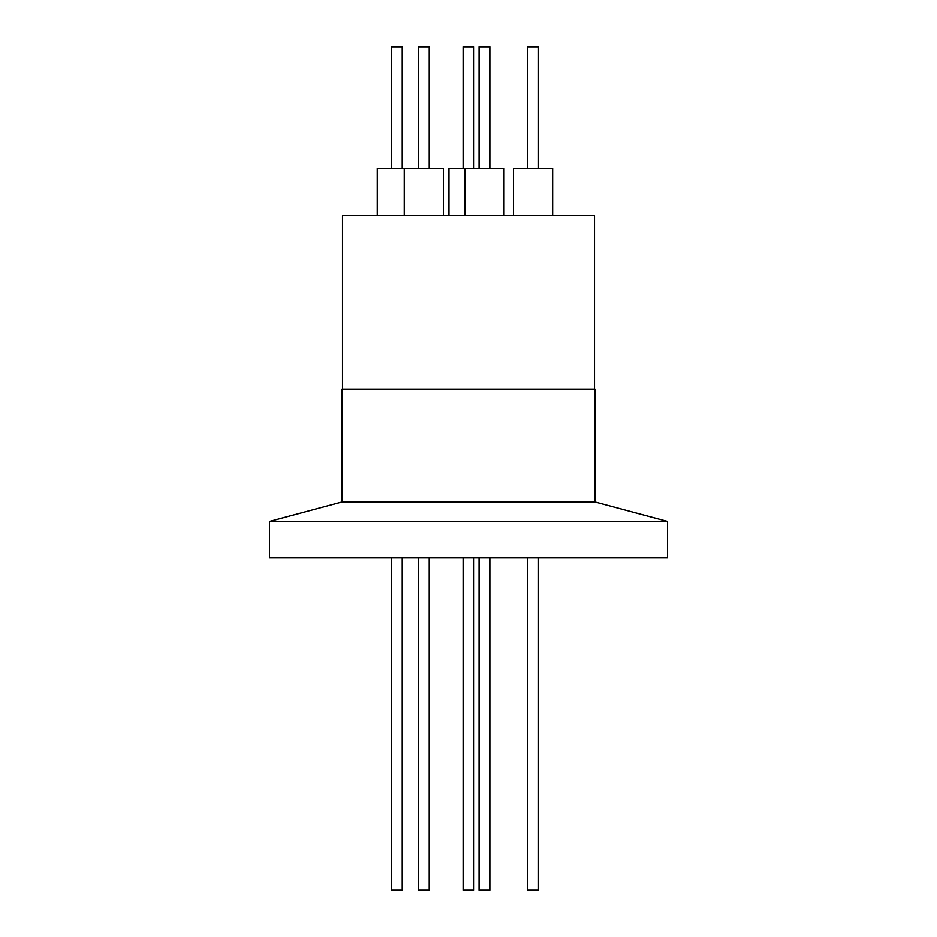 <?xml version="1.0" encoding="UTF-8"?>
<svg xmlns="http://www.w3.org/2000/svg" width="937" height="937" viewBox="0 0 937 937"><rect width="100%" height="100%" fill="white"/><g stroke="black" fill="none" stroke-linecap="round" stroke-linejoin="round"><path stroke-width="1.41" d="M479.053 890.15L479.053 557.89L479.053 890.15L489.852 890.15L489.852 557.89M391.42 557.89L391.42 890.15L402.219 890.15L402.219 557.89M418.406 890.15L418.406 557.89L418.406 890.15L429.205 890.15L429.205 557.89M463.101 557.89L463.101 890.15L473.899 890.15L473.899 557.89M527.683 890.15L527.683 557.89L527.683 890.15L538.482 890.15L538.482 557.89M594.491 389.23L594.491 215.51L342.509 215.51L342.509 389.23M504.012 215.51L504.012 168.285L464.881 168.285L464.881 215.51M443.377 215.51L443.377 168.285L377.26 168.285L377.26 215.51M404.245 168.285L404.245 215.51M552.643 215.51L552.643 168.285L513.523 168.285L513.523 215.51L513.523 168.285M489.852 168.285L489.852 46.85L479.053 46.85L479.053 168.285L479.053 46.85M402.219 168.285L402.219 46.85L391.42 46.85L391.42 168.285M429.205 168.285L429.205 46.85L418.406 46.85L418.406 168.285L418.406 46.85M473.899 168.285L473.899 46.85L463.101 46.85L463.101 168.285M538.482 168.285L538.482 46.85L527.683 46.85L527.683 168.285L527.683 46.85M342.005 502.021L594.995 502.021L594.995 389.23L342.005 389.23L342.005 502.021L269.481 521.464L269.481 557.89L667.519 557.89L667.519 521.464L269.481 521.464M464.881 168.285L448.94 168.285L448.94 215.51M594.995 502.021L667.519 521.464"/></g></svg>
